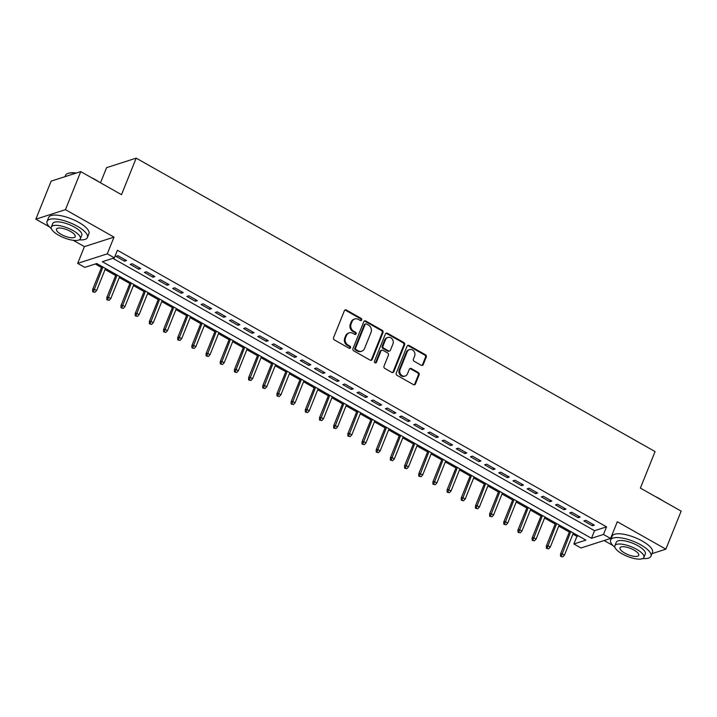 <?xml version="1.0" encoding="UTF-8"?>
<svg xmlns="http://www.w3.org/2000/svg" width="717" height="717" viewBox="0 0 717 717"><rect width="100%" height="100%" fill="white"/><g stroke="black" fill="none" stroke-linecap="round" stroke-linejoin="round"><path stroke-width="1.08" d="M361.709 319.988A1.192 1.049 72.2 0 0 361.153 318.393L346.374 310.031A1.703 1.497 72.2 0 0 344.375 310.739L333.566 337.617A1.703 1.497 72.2 0 0 334.364 339.903L349.143 348.265A1.192 1.049 72.2 0 0 350.541 347.763A1.192 1.049 72.2 0 0 349.986 346.168L348.077 345.092A5.458 4.786 72.2 0 1 345.54 337.788L346.445 335.547A5.458 4.786 72.2 0 1 349.224 332.867A5.458 4.786 72.2 0 1 352.818 333.288L354.727 334.373A1.192 1.049 72.2 0 0 356.125 333.88A1.192 1.049 72.2 0 0 355.569 332.285L353.66 331.2A5.458 4.786 72.2 0 1 351.124 323.905L352.029 321.664A5.458 4.786 72.2 0 1 354.807 318.975A5.458 4.786 72.2 0 1 358.401 319.397L360.31 320.481A1.192 1.049 72.2 0 0 361.709 319.988M360.669 320.607A1.192 1.049 72.2 0 0 360.355 318.644L345.567 310.282A1.703 1.497 72.2 0 0 344.868 310.094M349.502 348.39A1.192 1.049 72.2 0 0 349.188 346.428L347.27 345.343L348.077 345.092M355.085 334.498A1.192 1.049 72.2 0 0 354.772 332.536L352.854 331.451L353.66 331.2M421.246 365.294A1.703 1.497 72.2 0 0 423.236 364.586L426.274 357.048A1.703 1.497 72.2 0 0 425.477 354.763L409.057 345.477A1.703 1.497 72.2 0 0 407.068 346.186L396.259 373.073A1.703 1.497 72.2 0 0 397.048 375.35L413.476 384.635A1.703 1.497 72.2 0 0 415.466 383.927L419.131 374.821A1.703 1.497 72.2 0 0 418.334 372.535L411.307 368.565A1.703 1.497 72.2 0 0 409.317 369.273L407.498 373.79A4.562 3.997 72.2 0 1 405.177 376.031A4.562 3.997 72.2 0 1 400.83 374.525A4.562 3.997 72.2 0 1 400.059 369.578L407.166 351.877A4.562 3.997 72.2 0 1 409.497 349.636A4.562 3.997 72.2 0 1 413.834 351.142A4.562 3.997 72.2 0 1 414.614 356.089L413.431 359.038A1.703 1.497 72.2 0 0 414.22 361.323L421.246 365.294M603.481 534.452L610.57 538.458L580.967 547.976L573.878 543.97L585.879 540.107L96.768 263.524L84.767 267.378L77.678 263.372L107.281 253.854L114.37 257.86L102.37 261.723L591.48 538.306L603.481 534.452L606.546 526.843L117.427 250.251L114.37 257.86M80.743 171.614L65.453 209.66L35.85 219.178L51.14 181.132L80.743 171.614L121.505 194.665L136.185 158.143L655.069 451.567L640.389 488.089L681.15 511.14L665.86 549.177L617.301 521.725L610.57 538.458M73.206 240.303L84.409 246.63L114.012 237.121L65.453 209.66M114.012 237.121L107.281 253.854M382.995 332.571A1.703 1.497 72.2 0 0 382.206 330.295L365.787 321.01A1.703 1.497 72.2 0 0 363.788 321.709L352.979 348.596A1.703 1.497 72.2 0 0 353.777 350.882L370.196 360.167A1.703 1.497 72.2 0 0 372.186 359.459L382.995 332.571L382.197 332.831A1.703 1.497 72.2 0 0 381.399 330.546L364.98 321.261A1.703 1.497 72.2 0 0 364.281 321.073M387.422 333.244L403.841 342.529A1.703 1.497 72.2 0 1 404.63 344.805L393.821 371.693A1.703 1.497 72.2 0 1 391.832 372.401L384.805 368.43A1.703 1.497 72.2 0 1 384.016 366.145L388.399 355.247A1.703 1.497 72.2 0 0 387.61 352.961L382.941 350.326A1.703 1.497 72.2 0 0 380.951 351.034L376.389 362.381A1.192 1.049 72.2 0 1 374.444 361.278L385.432 333.952A1.703 1.497 72.2 0 1 387.422 333.244L386.624 333.504L403.044 342.789L403.841 342.529M651.986 553.641L665.86 549.177M126.515 260.54L118.009 255.727L116.011 256.372L124.516 261.185L126.515 260.54M140.693 268.552L132.188 263.748L130.189 264.385L138.695 269.198L140.693 268.552M154.872 276.574L146.367 271.761L144.359 272.406L152.873 277.219L154.872 276.574M169.051 284.586L160.536 279.782L158.538 280.419L167.043 285.232L169.051 284.586M183.22 292.608L174.715 287.795L172.716 288.44L181.222 293.253L183.22 292.608M197.399 300.62L188.894 295.816L186.895 296.453L195.4 301.265L197.399 300.62M211.578 308.642L203.072 303.829L201.074 304.474L209.579 309.287L211.578 308.642M225.756 316.654L217.251 311.85L215.252 312.487L223.758 317.299L225.756 316.654M239.935 324.676L231.43 319.863L229.422 320.508L237.936 325.321L239.935 324.676M254.114 332.688L245.599 327.884L243.601 328.52L252.106 333.333L254.114 332.688M268.283 340.709L259.778 335.897L257.779 336.542L266.285 341.355L268.283 340.709M282.462 348.722L273.957 343.918L271.958 344.554L280.464 349.367L282.462 348.722M296.641 356.743L288.135 351.93L286.137 352.576L294.642 357.389L296.641 356.743M310.82 364.756L302.314 359.952L300.315 360.588L308.821 365.401L310.82 364.756M324.998 372.777L316.493 367.964L314.485 368.61L322.991 373.423L324.998 372.777M339.177 380.79L330.662 375.986L328.664 376.622L337.169 381.435L339.177 380.79M353.347 388.811L344.841 383.998L342.843 384.644L351.348 389.456L353.347 388.811M367.525 396.824L359.02 392.02L357.021 392.656L365.527 397.469L367.525 396.824M381.704 404.845L373.198 400.032L371.2 400.678L379.705 405.49L381.704 404.845M395.883 412.858L387.377 408.054L385.379 408.69L393.884 413.503L395.883 412.858M410.061 420.879L401.556 416.066L399.548 416.711L408.054 421.524L410.061 420.879M424.231 428.891L415.726 424.088L413.727 424.733L422.232 429.537L424.231 428.891M438.41 436.913L429.904 432.1L427.906 432.745L436.411 437.558L438.41 436.913M452.588 444.925L444.083 440.121L442.084 440.767L450.59 445.571L452.588 444.925M466.767 452.947L458.262 448.134L456.263 448.779L464.768 453.592L466.767 452.947M480.946 460.959L472.44 456.155L470.442 456.801L478.947 461.605L480.946 460.959M495.124 468.981L486.619 464.168L484.611 464.813L493.117 469.626L495.124 468.981M509.294 477.002L500.789 472.189L498.79 472.835L507.295 477.639L509.294 477.002M523.473 485.015L514.967 480.202L512.969 480.847L521.474 485.66L523.473 485.015M537.651 493.036L529.146 488.223L527.147 488.869L535.653 493.672L537.651 493.036M551.83 501.049L543.325 496.236L541.326 496.881L549.831 501.694L551.83 501.049M566.009 509.07L557.503 504.257L555.505 504.902L564.01 509.706L566.009 509.07M580.187 517.082L571.682 512.27L569.674 512.915L578.18 517.728L580.187 517.082M112.901 258.335L594.536 530.697L606.546 526.843M583.853 520.936L592.359 525.74L594.357 525.104L585.852 520.291L583.853 520.936M95.298 263.999L101.5 267.504M105.067 269.52L115.67 275.516M119.246 277.542L129.849 283.538M133.425 285.554L144.027 291.55M147.603 293.576L158.206 299.572M161.782 301.588L172.385 307.584M175.952 309.61L186.563 315.605M190.13 317.622L200.733 323.618M204.309 325.643L214.912 331.639M218.488 333.656L229.09 339.652M232.667 341.677L243.269 347.673M246.845 349.69L257.448 355.686M261.015 357.711L271.626 363.707M275.194 365.724L285.796 371.72M289.372 373.745L299.975 379.741M303.551 381.758L314.154 387.754M317.73 389.779L328.332 395.775M331.908 397.792L342.511 403.796M346.078 405.813L356.69 411.809M360.257 413.834L370.859 419.83M374.435 421.847L385.038 427.843M388.614 429.868L399.217 435.864M402.793 437.881L413.395 443.877M416.971 445.902L427.574 451.898M431.141 453.915L441.753 459.911M445.32 461.936L455.922 467.932M459.498 469.949L470.101 475.945M473.677 477.97L484.28 483.966M487.856 485.983L498.458 491.979M502.034 494.004L512.637 500M516.204 502.017L526.807 508.012M530.383 510.038L540.985 516.034M544.562 518.05L555.164 524.046M558.74 526.072L569.343 532.068M572.919 534.084L576.934 536.361L578.413 535.886M136.185 158.143L106.582 167.661L100.505 182.79M604.126 540.528L612.927 545.503M576.934 536.361L573.878 543.97M84.409 246.63L77.678 263.372M35.85 219.178L49.383 226.823M594.536 530.697L591.48 538.306M124.516 261.185L125.099 259.733M138.695 269.198L139.277 267.755M152.873 277.219L153.447 275.767M167.043 285.232L167.626 283.789M181.222 293.253L181.804 291.801M195.4 301.265L195.983 299.823M209.579 309.287L210.162 307.835M223.758 317.299L224.34 315.856M237.936 325.321L238.51 323.869M252.106 333.333L252.689 331.89M266.285 341.355L266.867 339.903M280.464 349.367L281.046 347.924M294.642 357.389L295.225 355.937M308.821 365.401L309.394 363.958M322.991 373.423L323.573 371.971M337.169 381.435L337.752 379.992M351.348 389.456L351.93 388.005M365.527 397.469L366.109 396.026M379.705 405.49L380.288 404.038M393.884 413.503L394.458 412.06M408.054 421.524L408.636 420.072M422.232 429.537L422.815 428.094M436.411 437.558L436.994 436.106M450.59 445.571L451.172 444.128M464.768 453.592L465.351 452.14M478.947 461.605L479.521 460.162M493.117 469.626L493.699 468.174M507.295 477.639L507.878 476.196M521.474 485.66L522.057 484.208M535.653 493.672L536.235 492.229M549.831 501.694L550.414 500.242M564.01 509.706L564.584 508.263M578.18 517.728L578.762 516.285M592.359 525.74L592.941 524.297M354.807 318.975L354.01 319.235A5.458 4.786 72.2 0 0 351.222 321.915L352.029 321.664M352.854 331.451A5.458 4.786 72.2 0 1 350.326 324.156L351.222 321.915M349.224 332.867L348.426 333.127A5.458 4.786 72.2 0 0 345.639 335.807L346.445 335.547M347.27 345.343A5.458 4.786 72.2 0 1 344.743 338.048L345.639 335.807M370.895 360.355A1.703 1.497 72.2 0 0 371.388 359.719L382.197 332.831M366.477 323.967A1.192 1.049 72.2 0 0 365.078 324.46L355.587 348.059A1.192 1.049 72.2 0 0 356.143 349.654L358.159 350.792A5.458 4.786 72.2 0 0 361.753 351.213A5.458 4.786 72.2 0 0 364.541 348.534L371.021 332.401A5.458 4.786 72.2 0 0 368.493 325.106L366.477 323.967M365.688 323.869L364.89 324.129A1.192 1.049 72.2 0 0 364.281 324.711L365.078 324.46M361.753 351.213L360.956 351.473A5.458 4.786 72.2 0 1 357.362 351.052L355.345 349.914A1.192 1.049 72.2 0 1 354.79 348.31L364.281 324.711M392.531 372.598A1.703 1.497 72.2 0 0 393.024 371.953L403.832 345.065A1.703 1.497 72.2 0 0 403.044 342.789M381.82 350.192L381.023 350.452A1.703 1.497 72.2 0 0 380.153 351.294L375.591 362.641L376.389 362.381M392.943 343.927A4.562 3.997 72.2 0 0 392.172 338.98A4.562 3.997 72.2 0 0 387.825 337.474A4.562 3.997 72.2 0 0 385.504 339.715L382.995 345.952A1.703 1.497 72.2 0 0 383.783 348.238L388.444 350.873A1.703 1.497 72.2 0 0 390.442 350.165L392.943 343.927M387.825 337.474L387.028 337.734A4.562 3.997 72.2 0 0 384.697 339.975L385.504 339.715M389.573 351.007L388.766 351.258A1.703 1.497 72.2 0 1 387.646 351.133L382.986 348.489A1.703 1.497 72.2 0 1 382.197 346.212L384.697 339.975M386.624 333.504A1.703 1.497 72.2 0 0 385.916 333.306M409.497 349.636L408.699 349.896A4.562 3.997 72.2 0 0 406.369 352.137L407.166 351.877M405.177 376.031L404.379 376.291A4.562 3.997 72.2 0 1 400.032 374.785A4.562 3.997 72.2 0 1 399.252 369.838L406.369 352.137M414.175 384.832A1.703 1.497 72.2 0 0 414.668 384.187L418.325 375.081A1.703 1.497 72.2 0 0 417.536 372.795L410.509 368.825A1.703 1.497 72.2 0 0 409.81 368.628M421.946 365.491A1.703 1.497 72.2 0 0 422.438 364.845L425.468 357.299A1.703 1.497 72.2 0 0 424.679 355.023L408.26 345.737A1.703 1.497 72.2 0 0 407.561 345.54M92.708 291.783L94.931 292.321L92.708 291.783L92.618 289.587L94.061 289.121L96.616 290.564L105.498 268.463M93.515 291.523L102.943 267.02M92.618 289.587L101.922 266.437M96.616 290.564L94.931 292.321M75.769 173.218A21.734 7.233 -158.1 0 0 67.801 173.496L68.411 173.281A21.214 7.062 21.9 0 1 76.361 173.03M91.767 177.843A21.214 7.062 21.9 0 1 95.666 179.859A21.214 7.062 21.9 0 1 99.125 182.01M67.801 173.496A21.734 7.233 -158.1 0 0 65.552 175.342L65.014 176.678M79.246 239.854A21.734 7.233 -158.1 0 0 87.42 237.515A21.734 7.233 -158.1 0 0 77.248 226.187A21.734 7.233 -158.1 0 0 47.08 221.293A21.734 7.233 -158.1 0 0 51.355 228.642M87.42 237.515L88.944 233.706A21.734 7.233 -158.1 0 0 78.78 222.387A21.734 7.233 -158.1 0 0 48.604 217.493L47.08 221.293M51.319 227.065L52.726 223.57A15.649 5.207 21.9 0 1 74.451 227.092A15.649 5.207 21.9 0 1 81.774 235.239L80.367 238.743A15.649 5.207 -158.1 0 0 73.044 230.587A15.649 5.207 -158.1 0 0 51.319 227.065A15.649 5.207 -158.1 0 0 58.642 235.221A15.649 5.207 -158.1 0 0 80.367 238.743M61.196 234.396A10.083 3.352 -158.1 0 0 75.195 236.664A10.083 3.352 -158.1 0 0 70.481 231.412A10.083 3.352 -158.1 0 0 56.482 229.144A10.083 3.352 -158.1 0 0 61.196 234.396M655.302 496.522A21.214 7.062 21.9 0 1 659.21 498.53A21.214 7.062 21.9 0 1 662.66 500.681M642.791 558.534A21.734 7.233 -158.1 0 0 650.955 556.186A21.734 7.233 -158.1 0 0 640.792 544.866A21.734 7.233 -158.1 0 0 610.624 539.973A21.734 7.233 -158.1 0 0 614.899 547.322M650.955 556.186L652.488 552.386A21.734 7.233 -158.1 0 0 642.324 541.066A21.734 7.233 -158.1 0 0 612.148 536.173L610.624 539.973M614.863 545.745L616.27 542.24A15.649 5.207 21.9 0 1 637.987 545.762A15.649 5.207 21.9 0 1 645.309 553.918L643.902 557.423A15.649 5.207 -158.1 0 0 636.579 549.267A15.649 5.207 -158.1 0 0 614.863 545.745A15.649 5.207 -158.1 0 0 622.186 553.891A15.649 5.207 -158.1 0 0 643.902 557.423M624.74 553.076A10.083 3.352 -158.1 0 0 638.739 555.343A10.083 3.352 -158.1 0 0 634.025 550.091A10.083 3.352 -158.1 0 0 620.026 547.815A10.083 3.352 -158.1 0 0 624.74 553.076M106.887 299.796L109.109 300.342L106.887 299.796L106.797 297.6L108.24 297.143L110.785 298.586L119.676 276.475M107.684 299.545L117.122 275.032M106.797 297.6L116.1 274.459M110.785 298.586L109.109 300.342M121.065 307.817L123.279 308.364L121.065 307.817L120.976 305.621L122.41 305.155L124.964 306.598L133.855 284.497M121.863 307.557L131.301 283.054M120.976 305.621L130.279 282.471M124.964 306.598L123.279 308.364M135.244 315.83L137.458 316.376L135.244 315.83L135.155 313.634L136.589 313.177L139.143 314.62L148.034 292.509M136.042 315.579L145.479 291.066M135.155 313.634L144.458 290.493M139.143 314.62L137.458 316.376M149.423 323.851L151.637 324.398L149.423 323.851L149.324 321.655L150.767 321.189L153.321 322.632L162.203 300.531M150.22 323.591L159.658 299.088M149.324 321.655L158.636 298.505M153.321 322.632L151.637 324.398M163.601 331.863L165.815 332.41L163.601 331.863L163.503 329.668L164.946 329.211L167.5 330.654L176.382 308.543M164.399 331.613L173.837 307.1M163.503 329.668L172.806 306.526M167.5 330.654L165.815 332.41M177.771 339.885L179.994 340.432L177.771 339.885L177.682 337.689L179.125 337.223L181.679 338.666L190.561 316.564M178.578 339.625L188.006 315.122M177.682 337.689L186.985 314.539M181.679 338.666L179.994 340.432M191.95 347.897L194.173 348.444L191.95 347.897L191.86 345.702L193.303 345.244L195.849 346.687L204.739 324.577M192.748 347.646L202.185 323.134M191.86 345.702L201.163 322.56M195.849 346.687L194.173 348.444M206.129 355.919L208.342 356.466L206.129 355.919L206.039 353.723L207.473 353.257L210.027 354.7L218.918 332.598M206.926 355.659L216.364 331.155M206.039 353.723L215.342 330.573M210.027 354.7L208.342 356.466M220.307 363.931L222.521 364.478L220.307 363.931L220.218 361.735L221.652 361.278L224.206 362.721L233.097 340.611M221.105 363.68L230.542 339.168M220.218 361.735L229.521 338.594M224.206 362.721L222.521 364.478M234.486 371.953L236.7 372.499L234.486 371.953L234.387 369.757L235.83 369.291L238.385 370.734L247.266 348.632M235.284 371.693L244.721 347.189M234.387 369.757L243.699 346.607M238.385 370.734L236.7 372.499M248.665 379.965L250.878 380.512L248.665 379.965L248.566 377.769L250.009 377.312L252.563 378.755L261.445 356.645M249.462 379.714L258.891 355.202M248.566 377.769L257.869 354.628M252.563 378.755L250.878 380.512M262.834 387.987L265.057 388.533L262.834 387.987L262.745 385.791L264.188 385.325L266.733 386.768L275.624 364.666M263.641 387.727L273.069 363.223M262.745 385.791L272.048 362.641M266.733 386.768L265.057 388.533M277.013 395.999L279.236 396.546L277.013 395.999L276.923 393.803L278.366 393.346L280.912 394.789L289.802 372.679M277.811 395.748L287.248 371.236M276.923 393.803L286.226 370.662M280.912 394.789L279.236 396.546M291.192 404.021L293.405 404.567L291.192 404.021L291.102 401.825L292.536 401.359L295.09 402.802L303.981 380.7M291.989 403.761L301.427 379.257M291.102 401.825L300.405 378.675M295.09 402.802L293.405 404.567M305.37 412.033L307.584 412.58L305.37 412.033L305.281 409.837L306.715 409.38L309.269 410.823L318.16 388.713M306.168 411.782L315.605 387.27M305.281 409.837L314.584 386.696M309.269 410.823L307.584 412.58M319.549 420.054L321.763 420.601L319.549 420.054L319.45 417.859L320.893 417.393L323.448 418.836L332.329 396.734M320.347 419.795L329.784 395.291M319.45 417.859L328.762 394.708M323.448 418.836L321.763 420.601M333.719 428.067L335.941 428.614L333.719 428.067L333.629 425.871L335.072 425.414L337.626 426.857L346.508 404.747M334.525 427.816L343.954 403.304M333.629 425.871L342.932 402.73M337.626 426.857L335.941 428.614M347.897 436.088L350.12 436.635L347.897 436.088L347.808 433.893L349.251 433.427L351.796 434.869L360.687 412.768M348.704 435.828L358.133 411.325M347.808 433.893L357.111 410.742M351.796 434.869L350.12 436.635M362.076 444.101L364.299 444.648L362.076 444.101L361.986 441.905L363.429 441.448L365.975 442.891L374.866 420.78M362.874 443.85L372.311 419.337M361.986 441.905L371.289 418.764M365.975 442.891L364.299 444.648M376.255 452.122L378.468 452.669L376.255 452.122L376.165 449.926L377.599 449.46L380.153 450.903L389.044 428.802M377.052 451.862L386.49 427.359M376.165 449.926L385.468 426.776M380.153 450.903L378.468 452.669M390.433 460.135L392.647 460.681L390.433 460.135L390.344 457.939L391.778 457.482L394.332 458.925L403.223 436.814M391.231 459.884L400.669 435.371M390.344 457.939L399.647 434.798M394.332 458.925L392.647 460.681M404.612 468.156L406.826 468.703L404.612 468.156L404.513 465.96L405.956 465.494L408.511 466.937L417.393 444.836M405.41 467.896L414.847 443.393M404.513 465.96L413.826 442.81M408.511 466.937L406.826 468.703M418.782 476.169L421.004 476.715L418.782 476.169L418.692 473.973L420.135 473.516L422.689 474.959L431.571 452.848M419.588 475.918L429.017 451.405M418.692 473.973L427.995 450.832M422.689 474.959L421.004 476.715M432.96 484.19L435.183 484.737L432.96 484.19L432.871 481.994L434.314 481.528L436.859 482.971L445.75 460.87M433.767 483.93L443.196 459.427M432.871 481.994L442.174 458.844M436.859 482.971L435.183 484.737M447.139 492.203L449.362 492.749L447.139 492.203L447.05 490.007L448.492 489.55L451.038 490.993L459.929 468.882M447.937 491.952L457.374 467.439M447.05 490.007L456.353 466.866M451.038 490.993L449.362 492.749M461.318 500.224L463.532 500.771L461.318 500.224L461.228 498.028L462.662 497.562L465.216 499.005L474.107 476.904M462.115 499.964L471.553 475.461M461.228 498.028L470.531 474.878M465.216 499.005L463.532 500.771M475.496 508.236L477.71 508.783L475.496 508.236L475.407 506.041L476.841 505.584L479.395 507.027L488.286 484.916M476.294 507.986L485.732 483.473M475.407 506.041L484.71 482.899M479.395 507.027L477.71 508.783M489.675 516.258L491.889 516.805L489.675 516.258L489.577 514.062L491.02 513.596L493.574 515.039L502.456 492.938M490.473 515.998L499.91 491.495M489.577 514.062L498.889 490.912M493.574 515.039L491.889 516.805M503.845 524.27L506.068 524.817L503.845 524.27L503.755 522.075L505.198 521.617L507.753 523.06L516.634 500.95M504.651 524.019L514.08 499.507M503.755 522.075L513.058 498.933M507.753 523.06L506.068 524.817M518.024 532.292L520.246 532.839L518.024 532.292L517.934 530.096L519.377 529.63L521.922 531.073L530.813 508.971M518.83 532.032L528.259 507.528M517.934 530.096L527.237 506.946M521.922 531.073L520.246 532.839M532.202 540.313L534.425 540.851L532.202 540.313L532.113 538.108L533.556 537.651L536.101 539.094L544.992 516.984M533 540.053L542.437 515.541M532.113 538.108L541.416 514.967M536.101 539.094L534.425 540.851M546.381 548.326L548.595 548.872L546.381 548.326L546.291 546.13L547.725 545.664L550.28 547.107L559.17 525.005M547.179 548.066L556.616 523.562M546.291 546.13L555.594 522.98M550.28 547.107L548.595 548.872M560.56 556.347L562.773 556.885L560.56 556.347L560.47 554.151L561.904 553.685L564.458 555.128L573.34 533.018M561.357 556.087L570.795 531.575M560.47 554.151L569.773 531.001M564.458 555.128L562.773 556.885M360.355 318.644L361.153 318.393M349.188 346.428L349.986 346.168M354.772 332.536L355.569 332.285M350.326 324.156L351.124 323.905M344.743 338.048L345.54 337.788M345.567 310.282L346.374 310.031M371.388 359.719L372.186 359.459M364.98 321.261L365.787 321.01M381.399 330.546L382.206 330.295M354.79 348.31L355.587 348.059M355.345 349.914L356.143 349.654M357.362 351.052L358.159 350.792M403.832 345.065L404.63 344.805M393.024 371.953L393.821 371.693M380.153 351.294L380.951 351.034M382.197 346.212L382.995 345.952M382.986 348.489L383.783 348.238M387.646 351.133L388.444 350.873M399.252 369.838L400.059 369.578M410.509 368.825L411.307 368.565M417.536 372.795L418.334 372.535M418.325 375.081L419.131 374.821M414.668 384.187L415.466 383.927M408.26 345.737L409.057 345.477M424.679 355.023L425.477 354.763M425.468 357.299L426.274 357.048M422.438 364.845L423.236 364.586"/></g></svg>
